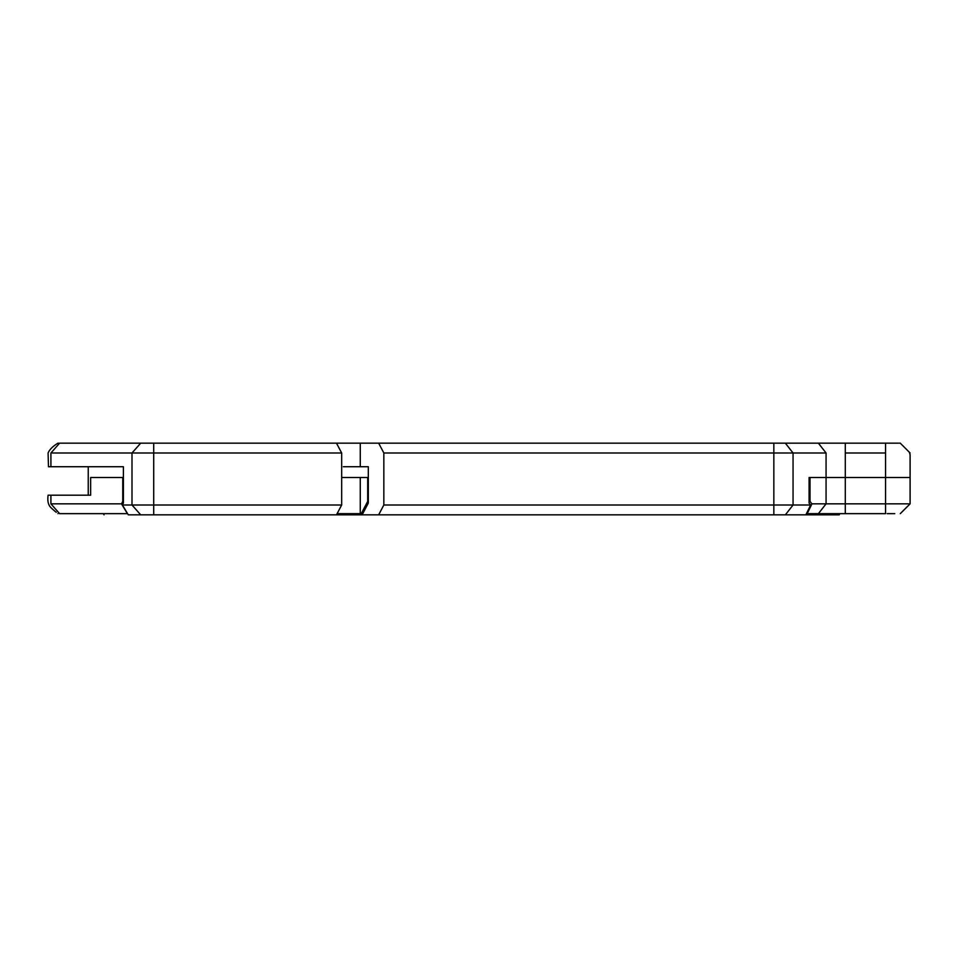 <?xml version="1.0" encoding="UTF-8"?>
<svg xmlns="http://www.w3.org/2000/svg" width="958" height="958" viewBox="0 0 958 958"><rect width="100%" height="100%" fill="white"/><g stroke="black" fill="none" stroke-linecap="round" stroke-linejoin="round"><path stroke-width="1.44" d="M894.76 513.656L887.192 513.656M811.941 503.836L845.291 503.836L845.291 513.656L807.199 513.656L811.941 503.836L810.013 501.417L809.079 501.417M845.291 513.656L885.551 513.656L885.551 503.836L910.1 503.836L900.28 513.656L907.909 506.028M341.671 477.527L367.692 477.527L367.692 501.417L361.25 513.656L337.12 513.656M910.1 475.91L910.1 455.936L910.1 477.515L826.071 477.527L910.1 477.527L910.1 503.836L900.28 513.656L906.16 507.776M57.911 513.656C57.983 513.739 50.391 507.752 49.541 505.908C47.936 503.465 47.457 499.896 48.092 495.202L50.918 495.202L50.918 503.836L59.612 513.656L127.582 513.656M88.244 466.726L88.244 495.202L90.639 495.202L50.918 495.202M367.692 477.527L368.315 477.527M368.315 501.417L367.692 501.417M146.191 443.171L378.661 443.171L383.835 452.99L383.835 505.01L810.624 505.01L809.079 503.082L809.079 477.527L826.071 477.527L810.013 477.527L810.013 501.417M123.39 477.527L90.639 477.527L90.639 495.202M807.199 513.656L806.444 513.656M362.747 513.656L361.25 513.656M59.612 513.656L60.426 513.656M122.768 477.527L122.768 501.417L121.486 503.836L50.918 503.836M121.486 503.836L127.414 513.656M378.661 443.171L885.551 443.171L885.551 503.836L845.291 503.836L845.291 443.171L879.827 443.171M123.39 501.417L122.768 501.417M383.835 505.01L378.661 514.829L336.498 514.829L341.671 505.01L341.671 452.99L336.498 443.171L153.723 443.171L153.723 452.99L52.295 452.99M885.551 443.171L900.28 443.171L910.1 452.99L909.358 452.248L910.1 454.834M336.498 514.829L128.288 514.829L122.373 505.01L123.39 503.082L123.39 466.726L50.918 466.726L50.918 452.99L59.612 443.171L153.723 443.171M58.414 443.171L57.911 443.171C52.726 446.368 49.457 449.649 48.092 452.99L48.475 466.726L48.092 452.99M437.303 443.171L790.721 443.171M885.551 452.99L845.291 452.99M122.373 505.01L341.671 505.01M810.624 505.01L805.882 514.829L378.661 514.829L785.368 514.829L793.056 505.01L793.056 452.99L383.835 452.99M103.416 513.656L104.039 514.829M805.882 514.829L839.28 514.829L839.699 513.656M790.458 452.99L826.071 452.99L818.383 443.171M325.84 514.829L327.265 514.829M362.124 514.829L368.315 503.082L368.315 466.726L343.323 466.726M906.388 449.278L903.274 446.165L906.388 449.278M902.484 445.374L900.28 443.171L902.484 445.374M50.918 466.726L48.475 466.726M818.395 513.656L826.071 503.836L826.071 452.99M341.671 452.99L153.723 452.99L153.723 514.829M360.268 477.527L360.268 513.656M140.694 443.171L132 452.99L132 505.01L140.682 514.829M785.368 443.171L793.056 452.99M773.836 514.829L773.836 443.171M360.268 443.171L360.268 466.726M902.101 511.823L909.298 504.638M910.088 503.07L910.1 495.214M910.1 501.992L910.1 501.285M908.459 451.35L909.178 452.068M907.25 450.14L910.1 452.99M909.405 452.296L908.328 451.218M910.1 454.583L910.1 456.894M910.1 474.773L910.1 475.384M902.436 445.326L903.526 446.416L902.436 445.326"/></g></svg>
